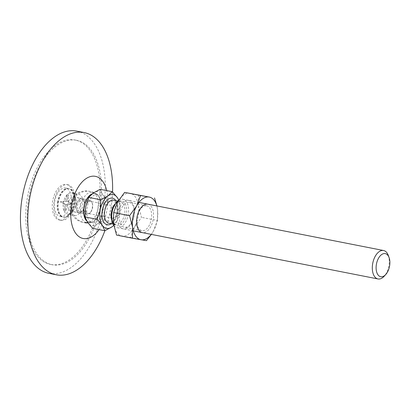 <?xml version="1.0" encoding="UTF-8"?>
<svg xmlns="http://www.w3.org/2000/svg" width="410" height="410" viewBox="0 0 410 410"><rect width="100%" height="100%" fill="white"/><g stroke="black" fill="none" stroke-linecap="round" stroke-linejoin="round"><path stroke-width="0.31" stroke-dasharray="2.05 1.54" d="M67.681 184.715A18.117 10.209 -78.9 0 1 67.809 184.741A18.117 10.209 -78.9 0 1 72.795 209.797A18.117 10.209 -78.9 0 1 60.952 220.313A18.117 10.209 -78.9 0 1 60.823 220.288A18.117 10.209 -78.9 0 1 54.279 200.659A18.117 10.209 -78.9 0 1 67.681 184.715M76.086 140.215A63.406 35.721 -78.9 0 1 76.547 140.302A63.406 35.721 -78.9 0 1 97.754 216.413A63.406 35.721 -78.9 0 1 52.547 264.814A63.406 35.721 -78.9 0 1 52.085 264.727A63.406 35.721 -78.9 0 1 29.187 196.031A63.406 35.721 -78.9 0 1 76.086 140.215M60.157 216.465A14.493 8.164 101.1 0 0 70.879 203.708A14.493 8.164 101.1 0 0 65.641 188.005A14.493 8.164 101.1 0 0 65.538 187.985A14.493 8.164 101.1 0 0 54.817 200.741A14.493 8.164 101.1 0 0 60.05 216.444A14.493 8.164 101.1 0 0 60.157 216.465M59.486 220.026A18.117 10.209 101.1 0 0 72.888 204.077A18.117 10.209 101.1 0 0 66.343 184.449A18.117 10.209 101.1 0 0 66.21 184.423A18.117 10.209 101.1 0 0 52.808 200.372A18.117 10.209 101.1 0 0 59.353 220.001A18.117 10.209 101.1 0 0 59.486 220.026M63.827 217.187A14.493 8.164 101.1 0 0 69.941 214.42A14.493 8.164 101.1 0 0 74.025 193.623A14.493 8.164 101.1 0 0 69.316 188.728A14.493 8.164 101.1 0 0 69.208 188.708A14.493 8.164 101.1 0 0 58.486 201.464A14.493 8.164 101.1 0 0 63.724 217.167A14.493 8.164 101.1 0 0 63.827 217.187M67.44 214.204A10.87 6.124 101.1 0 0 72.022 212.129A10.87 6.124 101.1 0 0 75.086 196.528A10.87 6.124 101.1 0 0 71.555 192.859A10.87 6.124 101.1 0 0 71.473 192.843A10.87 6.124 101.1 0 0 63.432 202.412A10.87 6.124 101.1 0 0 67.358 214.189A10.87 6.124 101.1 0 0 67.44 214.204M74.605 215.614A10.87 6.124 101.1 0 0 82.646 206.046A10.87 6.124 101.1 0 0 78.72 194.268A10.87 6.124 101.1 0 0 78.643 194.253A10.87 6.124 101.1 0 0 73.723 196.718A10.87 6.124 101.1 0 0 70.827 211.437A10.87 6.124 101.1 0 0 74.528 215.598A10.87 6.124 101.1 0 0 74.605 215.614M86.438 222.471A15.319 8.63 -78.9 0 1 80.775 205.953A15.319 8.63 -78.9 0 1 92.127 192.372A15.319 8.63 -78.9 0 1 93.726 192.946A15.319 8.63 -78.9 0 1 97.749 209.085A15.319 8.63 -78.9 0 1 87.914 222.507A15.319 8.63 -78.9 0 1 86.438 222.471M99.082 229.6A31.672 17.845 101.1 0 0 106.749 190.604M48.867 273.327A72.462 40.826 101.1 0 0 49.395 273.424A72.462 40.826 101.1 0 0 102.997 209.633A72.462 40.826 101.1 0 0 76.829 131.123M112.54 191.988A72.462 40.826 -78.9 0 1 104.888 230.717M51.076 264.522A63.406 35.721 101.1 0 0 97.98 208.71A63.406 35.721 101.1 0 0 75.081 140.01A63.406 35.721 101.1 0 0 74.62 139.928A63.406 35.721 101.1 0 0 27.716 195.739A63.406 35.721 101.1 0 0 50.614 264.44A63.406 35.721 101.1 0 0 51.076 264.522M58.179 201.5A14.493 8.164 101.1 0 0 63.432 217.11A14.493 8.164 101.1 0 0 69.644 214.363A14.493 8.164 101.1 0 0 74.271 204.277A14.493 8.164 101.1 0 0 73.733 193.561A14.493 8.164 101.1 0 0 69.023 188.667A14.493 8.164 101.1 0 0 58.179 201.5M68.075 203.35A7.247 4.085 101.1 0 0 70.699 211.155A7.247 4.085 101.1 0 0 73.81 209.782A7.247 4.085 101.1 0 0 76.122 204.739A7.247 4.085 101.1 0 0 75.855 199.383A7.247 4.085 101.1 0 0 73.498 196.933A7.247 4.085 101.1 0 0 68.075 203.35M57.59 201.387A14.493 8.164 101.1 0 0 62.843 216.992A14.493 8.164 101.1 0 0 73.687 204.165A14.493 8.164 101.1 0 0 68.434 188.554A14.493 8.164 101.1 0 0 57.59 201.387M65.036 200.972L60.28 201.848L64.411 204.262L64.103 210.894L66.241 204.58L70.997 203.698L66.866 201.284L67.173 194.653L65.036 200.972L66.502 201.259L61.751 202.14L65.882 204.549L65.574 211.181L67.712 204.867L72.462 203.985L68.332 201.571L68.639 194.945L66.502 201.259M85.716 206.804A6.16 3.47 101.1 0 0 86.705 212.687A6.16 3.47 101.1 0 0 90.589 212.272A6.16 3.47 101.1 0 0 92.557 207.983A6.16 3.47 101.1 0 0 92.327 203.432A6.16 3.47 101.1 0 0 88.842 201.597A6.16 3.47 101.1 0 0 85.716 206.804M84.229 206.527A7.247 4.085 101.1 0 0 86.853 214.333A7.247 4.085 101.1 0 0 89.964 212.959A7.247 4.085 101.1 0 0 92.276 207.916A7.247 4.085 101.1 0 0 92.009 202.555A7.247 4.085 101.1 0 0 89.652 200.111A7.247 4.085 101.1 0 0 84.229 206.527M60.28 201.848L61.751 202.14M67.173 194.653L68.639 194.945M66.866 201.284L68.332 201.571M70.997 203.698L72.462 203.985M66.241 204.58L67.712 204.867M64.103 210.894L65.574 211.181M64.411 204.262L65.882 204.549M128.684 200.403A14.493 8.164 -78.9 0 1 134.044 216.029A14.493 8.164 -78.9 0 1 123.302 228.877A14.493 8.164 -78.9 0 1 117.947 213.251A14.493 8.164 -78.9 0 1 128.684 200.403M138.575 194.791L138.467 205.764L141.506 217.356L134.434 227.125A21.74 12.249 -78.9 0 1 121.96 236.001A21.74 12.249 -78.9 0 1 113.524 223.517A21.74 12.249 -78.9 0 1 117.557 202.156A21.74 12.249 -78.9 0 1 130.031 193.279A21.74 12.249 -78.9 0 1 138.467 205.764A21.74 12.249 -78.9 0 1 134.434 227.125L130.503 237.513L116.563 235.104M157.45 220.488L157.558 209.52A21.74 12.249 -78.9 0 1 153.524 230.876L157.45 220.488L141.506 217.356M151.367 234.397L153.524 230.876A21.74 12.249 -78.9 0 1 151.249 234.376M147.779 204.154A14.493 8.164 -78.9 0 1 153.135 219.78A14.493 8.164 -78.9 0 1 142.398 232.634M156.84 205.933A21.74 12.249 -78.9 0 1 157.558 209.52L156.933 205.953M146.447 240.644L130.503 237.513M146.59 205.769A12.679 7.144 -78.9 0 1 146.683 205.784A12.679 7.144 -78.9 0 1 151.264 219.524A12.679 7.144 -78.9 0 1 141.886 230.686A12.679 7.144 -78.9 0 1 141.793 230.671A12.679 7.144 -78.9 0 1 137.212 216.931A12.679 7.144 -78.9 0 1 146.59 205.769M129.196 202.345A12.679 7.144 -78.9 0 1 129.288 202.366A12.679 7.144 -78.9 0 1 133.87 216.106A12.679 7.144 -78.9 0 1 124.486 227.268A12.679 7.144 -78.9 0 1 124.399 227.248A12.679 7.144 -78.9 0 1 119.817 213.513A12.679 7.144 -78.9 0 1 129.196 202.345M100.091 189.297L102.7 194.755L107.804 200.71L104.714 210.227A17.21 9.697 -78.9 0 1 97.165 224.044A17.21 9.697 -78.9 0 1 87.612 222.394A17.21 9.697 -78.9 0 1 85.598 206.927A17.21 9.697 -78.9 0 1 93.147 193.11A17.21 9.697 -78.9 0 1 102.7 194.755A17.21 9.697 -78.9 0 1 104.714 210.227L104.114 220.237L97.165 224.044L92.711 228.349M113.806 225.362L116.255 222.62L104.114 220.237M118.623 200.326A14.493 8.164 -78.9 0 1 122.81 199.245A14.493 8.164 -78.9 0 1 122.918 199.265A14.493 8.164 -78.9 0 1 128.171 214.876A14.493 8.164 -78.9 0 1 117.429 227.724A14.493 8.164 -78.9 0 1 117.327 227.704A14.493 8.164 -78.9 0 1 113.765 225.121M91.302 194.571A14.401 8.113 -78.9 0 1 94.894 193.848A14.401 8.113 -78.9 0 1 94.997 193.868A14.401 8.113 -78.9 0 1 100.199 209.474A14.401 8.113 -78.9 0 1 89.544 222.148A14.401 8.113 -78.9 0 1 89.441 222.133A14.401 8.113 -78.9 0 1 86.167 219.929M86.73 220.985A14.719 8.292 101.1 0 0 89.488 222.461A14.719 8.292 101.1 0 0 91.707 222.328A14.719 8.292 101.1 0 0 100.353 209.597A14.719 8.292 101.1 0 0 97.17 194.545A14.719 8.292 101.1 0 0 94.951 193.54A14.719 8.292 101.1 0 0 92.132 193.874M92.481 222.727A14.401 8.113 101.1 0 0 103.135 210.048A14.401 8.113 101.1 0 0 97.934 194.448A14.401 8.113 101.1 0 0 97.831 194.427A14.401 8.113 101.1 0 0 87.176 207.106A14.401 8.113 101.1 0 0 92.378 222.707A14.401 8.113 101.1 0 0 92.481 222.727M74.692 212.031A7.339 4.136 -78.9 0 1 74.64 212.021A7.339 4.136 -78.9 0 1 71.981 204.118A7.339 4.136 -78.9 0 1 77.418 197.615A7.339 4.136 -78.9 0 1 77.469 197.625A7.339 4.136 -78.9 0 1 80.129 205.523A7.339 4.136 -78.9 0 1 74.692 212.031M84.547 206.394A7.339 4.136 -78.9 0 1 79.053 212.887A7.339 4.136 -78.9 0 1 76.398 204.985A7.339 4.136 -78.9 0 1 81.887 198.491A7.339 4.136 -78.9 0 1 84.547 206.394M118.69 200.213A17.21 9.697 -78.9 0 1 119.397 213.113L119.945 203.093L118.792 200.049M116.255 222.62L119.397 213.113A17.21 9.697 -78.9 0 1 113.78 225.223M119.945 203.093L107.804 200.71M79.125 212.81A7.247 4.085 -78.9 0 1 76.444 204.995A7.247 4.085 -78.9 0 1 81.815 198.568A7.247 4.085 -78.9 0 1 84.496 206.384A7.247 4.085 -78.9 0 1 79.125 212.81M79.837 211.842A6.16 3.47 -78.9 0 1 79.791 211.832A6.16 3.47 -78.9 0 1 77.567 205.159A6.16 3.47 -78.9 0 1 82.123 199.737A6.16 3.47 -78.9 0 1 82.169 199.747A6.16 3.47 -78.9 0 1 84.393 206.42A6.16 3.47 -78.9 0 1 79.837 211.842M112.371 218.238A6.16 3.47 -78.9 0 1 112.325 218.228A6.16 3.47 -78.9 0 1 110.1 211.555A6.16 3.47 -78.9 0 1 114.656 206.133A6.16 3.47 -78.9 0 1 114.703 206.143A6.16 3.47 -78.9 0 1 116.927 212.816A6.16 3.47 -78.9 0 1 112.371 218.238M388.296 255.409A14.493 8.164 -78.9 0 1 384.206 276.207M111.315 223.757A13.586 7.657 101.1 0 0 117.388 212.764A13.586 7.657 101.1 0 0 115.861 200.649M109.039 223.306A11.777 6.637 101.1 0 0 117.849 212.882A11.777 6.637 101.1 0 0 113.58 200.198C116.604 201.059 117.767 205.231 117.075 212.718C114.923 220.103 112.248 223.634 109.039 223.306M112.145 221.262A11.777 6.637 101.1 0 0 115.728 224.624A11.777 6.637 101.1 0 0 124.543 214.199A11.777 6.637 101.1 0 0 120.273 201.515A11.777 6.637 101.1 0 0 115.681 203.273M113.18 224.121L115.728 224.624C112.386 222.994 111.218 218.822 112.237 212.103A12.679 7.144 101.1 0 0 116.917 225.777A12.679 7.144 101.1 0 0 126.316 214.532A12.679 7.144 101.1 0 0 121.626 200.859A12.679 7.144 101.1 0 0 112.232 212.103C113.114 207.942 114.646 204.851 116.84 202.832C119.064 201.453 120.207 201.013 120.273 201.515L117.721 201.013M65.641 188.005L69.316 188.728M75.086 196.528L74.025 193.623M72.022 212.129L69.941 214.42M71.555 192.859L78.72 194.268M93.726 192.946A15.852 15.852 0 0 0 73.723 196.718M70.827 211.437A15.852 15.852 0 0 0 87.914 222.507M75.081 140.01L76.547 140.302M67.809 184.741L66.343 184.449M67.358 214.189L74.528 215.598M60.05 216.444L63.724 217.167M60.823 220.288L59.353 220.001M50.614 264.44L52.085 264.727M73.81 209.782L69.644 214.363M63.432 217.11L62.843 216.992M90.589 212.272L89.964 212.959M86.853 214.333L70.699 211.155M75.855 199.383L73.733 193.561M69.023 188.667L68.434 188.554M89.652 200.111L73.498 196.933M92.327 203.432L92.009 202.555M146.683 205.784L129.288 202.366M141.793 230.671L124.399 227.248M133.332 230.85L117.327 227.704M94.997 193.868L97.934 194.448M79.053 212.887L74.64 212.021M97.17 194.545A15.852 15.852 0 0 0 71.827 204.364A15.852 15.852 0 0 0 84.752 222.681M87.96 222.902A15.852 15.852 0 0 0 91.707 222.328M112.325 218.228L79.791 211.832M114.703 206.143L82.169 199.747M81.887 198.491L77.469 197.625M138.923 202.412L122.918 199.265M89.441 222.133L92.378 222.707"/><path stroke-width="0.61" d="M106.749 190.604A31.672 17.845 101.1 0 0 95.161 176.3A31.672 17.845 101.1 0 0 71.694 204.385A31.672 17.845 101.1 0 0 83.399 238.543A31.672 17.845 101.1 0 0 99.082 229.6M104.888 230.717A72.462 40.826 -78.9 0 1 56.739 274.869A72.462 40.826 -78.9 0 1 56.211 274.772A72.462 40.826 -78.9 0 1 30.038 196.257A72.462 40.826 -78.9 0 1 83.645 132.471A72.462 40.826 -78.9 0 1 84.168 132.568A72.462 40.826 -78.9 0 1 112.54 191.988M84.168 132.568L76.829 131.123A72.462 40.826 101.1 0 0 76.301 131.026A72.462 40.826 101.1 0 0 22.699 194.817A72.462 40.826 101.1 0 0 48.867 273.327L56.211 274.772M151.249 234.376A21.74 12.249 -78.9 0 1 141.05 239.753A21.74 12.249 -78.9 0 1 132.614 227.268L132.507 238.241L116.563 235.104L113.524 223.517L113.631 212.544L117.557 202.156L124.635 192.387L149.122 197.036A21.74 12.249 -78.9 0 1 156.84 205.933M132.507 238.241L146.447 240.644L151.367 234.397M142.398 232.634A14.493 8.164 -78.9 0 1 137.037 217.003A14.493 8.164 -78.9 0 1 147.779 204.154M136.648 205.912A21.74 12.249 -78.9 0 1 149.122 197.036L140.579 195.524L136.648 205.912L129.57 215.68L132.614 227.268A21.74 12.249 -78.9 0 1 136.648 205.912M156.933 205.953L154.519 197.927M129.57 215.68L113.631 212.544M140.579 195.524L124.635 192.387M380.803 276.735A11.777 6.637 -78.9 0 1 376.452 264.04A11.777 6.637 -78.9 0 1 385.174 253.595A11.777 6.637 -78.9 0 1 389.09 257.588A11.777 6.637 -78.9 0 1 385.769 274.49A11.777 6.637 -78.9 0 1 380.803 276.735M104.857 230.733L111.853 226.935A17.21 9.697 -78.9 0 1 102.295 225.285L104.857 230.733L92.711 228.349L87.612 222.394L84.998 216.936L85.598 206.927L88.688 197.41L93.147 193.11L100.091 189.297L112.232 191.685L107.83 195.995A17.21 9.697 -78.9 0 1 117.388 197.646A17.21 9.697 -78.9 0 1 118.69 200.213M113.78 225.223A17.21 9.697 -78.9 0 1 111.853 226.935L113.806 225.362M385.769 274.49L384.206 276.207A14.493 8.164 -78.9 0 1 378.097 278.974A14.493 8.164 -78.9 0 1 377.989 278.954A14.493 8.164 -78.9 0 1 372.757 263.251A14.493 8.164 -78.9 0 1 383.478 250.495A14.493 8.164 -78.9 0 1 383.586 250.515A14.493 8.164 -78.9 0 1 388.296 255.409L389.09 257.588M113.765 225.121A14.493 8.164 -78.9 0 1 112.073 212.098A14.493 8.164 -78.9 0 1 118.623 200.326M86.167 219.929A14.401 8.113 -78.9 0 1 84.286 206.291A14.401 8.113 -78.9 0 1 91.302 194.571M92.132 193.874A14.719 8.292 101.1 0 0 84.096 206.332A14.719 8.292 101.1 0 0 86.73 220.985M97.144 219.324L102.295 225.285A17.21 9.697 -78.9 0 1 100.286 209.817A17.21 9.697 -78.9 0 1 107.83 195.995L100.834 199.798L100.286 209.817L97.144 219.324L84.998 216.936M100.834 199.798L88.688 197.41M118.792 200.049L117.388 197.646L112.232 191.685M115.861 200.649A13.586 7.657 101.1 0 0 108.301 199.219A13.586 7.657 101.1 0 0 102.295 210.161A13.586 7.657 101.1 0 0 111.315 223.757M117.721 201.013L113.58 200.198A11.777 6.637 101.1 0 0 104.77 210.622A11.777 6.637 101.1 0 0 109.039 223.306L113.18 224.121M115.681 203.273A11.777 6.637 101.1 0 0 111.464 211.939A11.777 6.637 101.1 0 0 112.145 221.262M377.989 278.954L133.332 230.85M84.752 222.681A15.852 15.852 0 0 0 87.96 222.902M383.586 250.515L138.923 202.412"/></g></svg>
